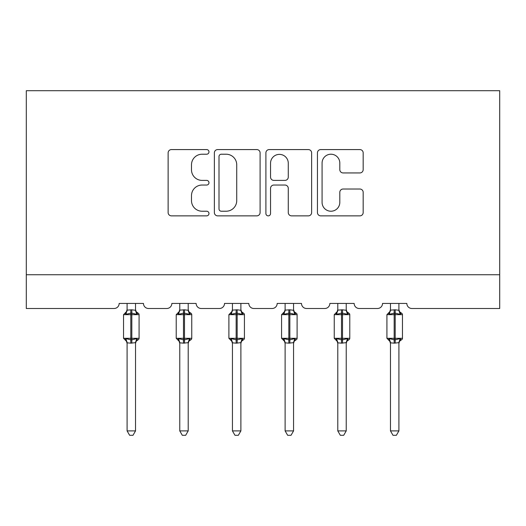 <?xml version="1.0" encoding="UTF-8"?>
<svg xmlns="http://www.w3.org/2000/svg" width="526" height="526" viewBox="0 0 526 526"><rect width="100%" height="100%" fill="white"/><g stroke="black" fill="none" stroke-linecap="round" stroke-linejoin="round"><path stroke-width="0.79" d="M208.973 151.896A2.321 2.321 0 0 0 206.659 149.575L171.443 149.575A3.314 3.314 0 0 0 168.129 152.895L168.129 212.55A3.314 3.314 0 0 0 171.443 215.864L206.659 215.864A2.321 2.321 0 0 0 208.973 213.543A2.321 2.321 0 0 0 206.659 211.222L202.096 211.222A10.605 10.605 0 0 1 191.49 200.616L191.49 195.646A10.605 10.605 0 0 1 202.096 185.04L206.659 185.04A2.321 2.321 0 0 0 208.973 182.719A2.321 2.321 0 0 0 206.659 180.398L202.096 180.398A10.605 10.605 0 0 1 191.49 169.793L191.49 164.822A10.605 10.605 0 0 1 202.096 154.217L206.659 154.217A2.321 2.321 0 0 0 208.973 151.896M359.863 172.942A3.314 3.314 0 0 0 363.177 169.628L363.177 152.895A3.314 3.314 0 0 0 359.863 149.575L320.755 149.575A3.314 3.314 0 0 0 317.441 152.895L317.441 212.55A3.314 3.314 0 0 0 320.755 215.864L359.863 215.864A3.314 3.314 0 0 0 363.177 212.55L363.177 192.332A3.314 3.314 0 0 0 359.863 189.018L343.123 189.018A3.314 3.314 0 0 0 339.809 192.332L339.809 202.359A8.863 8.863 0 0 1 330.946 211.222A8.863 8.863 0 0 1 322.076 202.359L322.076 163.086A8.863 8.863 0 0 1 330.946 154.217A8.863 8.863 0 0 1 339.809 163.086L339.809 169.628A3.314 3.314 0 0 0 343.123 172.942L359.863 172.942M499.7 274.736L499.7 90.709L26.3 90.709L26.3 308.499L114.089 308.499A5.063 5.063 0 0 0 119.159 303.436L143.466 303.436A5.063 5.063 0 0 0 148.536 308.499L166.768 308.499A5.063 5.063 0 0 0 171.831 303.436L196.145 303.436A5.063 5.063 0 0 0 201.208 308.499L219.441 308.499A5.063 5.063 0 0 0 224.51 303.436L248.818 303.436A5.063 5.063 0 0 0 253.88 308.499L272.12 308.499A5.063 5.063 0 0 0 277.182 303.436L301.49 303.436A5.063 5.063 0 0 0 306.559 308.499L324.792 308.499A5.063 5.063 0 0 0 329.855 303.436L354.169 303.436A5.063 5.063 0 0 0 359.232 308.499L377.464 308.499A5.063 5.063 0 0 0 382.533 303.436L406.841 303.436A5.063 5.063 0 0 0 411.911 308.499L499.7 308.499L499.7 274.736L26.3 274.736M260.1 152.895A3.314 3.314 0 0 0 256.787 149.575L217.679 149.575A3.314 3.314 0 0 0 214.365 152.895L214.365 212.55A3.314 3.314 0 0 0 217.679 215.864L256.787 215.864A3.314 3.314 0 0 0 260.1 212.55L260.1 152.895M269.213 149.575L308.321 149.575A3.314 3.314 0 0 1 311.635 152.895L311.635 212.55A3.314 3.314 0 0 1 308.321 215.864L291.588 215.864A3.314 3.314 0 0 1 288.274 212.55L288.274 188.354A3.314 3.314 0 0 0 284.96 185.04L273.855 185.04A3.314 3.314 0 0 0 270.542 188.354L270.542 213.543A2.321 2.321 0 0 1 268.221 215.864A2.321 2.321 0 0 1 265.9 213.543L265.9 152.895A3.314 3.314 0 0 1 269.213 149.575M221.321 154.217A2.321 2.321 0 0 0 219 156.538L219 208.907A2.321 2.321 0 0 0 221.321 211.222L226.127 211.222A10.605 10.605 0 0 0 236.733 200.616L236.733 164.822A10.605 10.605 0 0 0 226.127 154.217L221.321 154.217M288.274 163.251A8.863 8.863 0 0 0 279.405 154.381A8.863 8.863 0 0 0 270.542 163.251L270.542 177.084A3.314 3.314 0 0 0 273.855 180.398L284.96 180.398A3.314 3.314 0 0 0 288.274 177.084L288.274 163.251M127.095 430.899L135.53 430.899L132.999 435.291L129.626 435.291L127.095 430.899L127.095 342.807A3.715 3.544 180 0 0 125.142 339.717L125.865 338.626L130.803 339.816L130.803 338.297L131.822 338.297L131.822 313.141L136.76 314.331L137.97 313.075A1.69 1.69 0 0 1 139.081 314.66L123.544 314.66L123.544 338.297L130.803 338.297L130.803 313.141L125.865 314.331L125.142 313.246A3.715 3.544 0 0 0 127.095 310.13L131.822 309.801L135.537 310.301L135.53 303.436M135.53 430.899L135.537 342.656L130.803 343.156L130.803 339.816L131.822 339.816L131.822 338.297L139.081 338.297A1.69 1.69 0 0 1 137.97 339.881L137.483 339.717L137.97 339.881L136.201 341.243L135.53 343.373M135.53 342.834L135.53 342.834A3.715 3.544 180 0 1 137.483 339.717L136.76 338.626L131.822 339.816L131.822 343.156M130.803 343.156L127.095 342.834M127.095 303.436L127.095 310.149M125.865 314.331L126.365 312.891M136.76 314.331L135.537 310.301M135.537 342.656L136.76 338.626M127.088 342.656L125.865 338.626M179.767 430.899L188.209 430.899L185.671 435.291L182.298 435.291L179.767 430.899L179.767 342.807A3.715 3.544 180 0 0 177.814 339.717L178.544 338.626L183.482 339.816L183.482 338.297L184.495 338.297L184.495 313.141L189.432 314.331L190.649 313.075A1.69 1.69 0 0 1 191.753 314.66L176.223 314.66L176.223 338.297L183.482 338.297L183.482 313.141L178.544 314.331L177.814 313.246A3.715 3.544 0 0 0 179.767 310.13L184.495 309.801L188.209 310.301L188.209 303.436M188.209 430.899L188.209 342.656L183.482 343.156L183.482 339.816L184.495 339.816L184.495 338.297L191.753 338.297A1.69 1.69 0 0 1 190.649 339.881L190.156 339.717L190.649 339.881L188.88 341.243L188.209 343.373M188.209 342.834L188.209 342.834A3.715 3.544 180 0 1 190.156 339.717L189.432 338.626L184.495 339.816L184.495 343.156M183.482 343.156L179.767 342.834M179.767 303.436L179.767 310.149M178.544 314.331L179.037 312.891M189.432 314.331L188.209 310.301M188.209 342.656L189.432 338.626M179.767 342.656L178.544 338.626M232.439 430.899L240.882 430.899L238.35 435.291L234.977 435.291L232.439 430.899L232.439 342.807A3.715 3.544 180 0 0 230.493 339.717L231.216 338.626L236.154 339.816L236.154 338.297L237.167 338.297L237.167 313.141L242.111 314.331L243.321 313.075A1.69 1.69 0 0 1 244.426 314.66L228.895 314.66L228.895 338.297L236.154 338.297L236.154 313.141L231.216 314.331L230.493 313.246A3.715 3.544 0 0 0 232.439 310.13L237.167 309.801L240.888 310.301L240.882 303.436M240.882 430.899L240.888 342.656L236.154 343.156L236.154 339.816L237.167 339.816L237.167 338.297L244.426 338.297A1.69 1.69 0 0 1 243.321 339.881L242.834 339.717L243.321 339.881L241.552 341.243L240.882 343.373M240.882 342.834L240.882 342.834A3.715 3.544 180 0 1 242.834 339.717L242.111 338.626L237.167 339.816L237.167 343.156M236.154 343.156L232.439 342.834M232.439 303.436L232.439 310.149M231.216 314.331L231.716 312.891M242.111 314.331L240.888 310.301M240.888 342.656L242.111 338.626M232.439 342.656L231.216 338.626M285.118 430.899L293.561 430.899L291.023 435.291L287.65 435.291L285.118 430.899L285.118 342.807A3.715 3.544 180 0 0 283.166 339.717L283.889 338.626L288.833 339.816L288.833 338.297L289.846 338.297L289.846 313.141L294.784 314.331L295.993 313.075A1.69 1.69 0 0 1 297.105 314.66L281.574 314.66L281.574 338.297L288.833 338.297L288.833 313.141L283.889 314.331L283.166 313.246A3.715 3.544 0 0 0 285.118 310.13L289.846 309.801L293.561 310.301L293.561 303.436M293.561 430.899L293.561 342.656L288.833 343.156L288.833 339.816L289.846 339.816L289.846 338.297L297.105 338.297A1.69 1.69 0 0 1 295.993 339.881L295.507 339.717L295.993 339.881L294.231 341.243L293.561 343.373M293.561 342.834L293.561 342.834A3.715 3.544 180 0 1 295.507 339.717L294.784 338.626L289.846 339.816L289.846 343.156M288.833 343.156L285.118 342.834M285.118 303.436L285.118 310.149M283.889 314.331L284.388 312.891M294.784 314.331L293.561 310.301M293.561 342.656L294.784 338.626M285.112 342.656L283.889 338.626M337.791 430.899L346.233 430.899L343.702 435.291L340.329 435.291L337.791 430.899L337.791 342.807A3.715 3.544 180 0 0 335.844 339.717L336.568 338.626L341.505 339.816L341.505 338.297L342.518 338.297L342.518 313.141L347.456 314.331L348.672 313.075A1.69 1.69 0 0 1 349.777 314.66L334.247 314.66L334.247 338.297L341.505 338.297L341.505 313.141L336.568 314.331L335.844 313.246A3.715 3.544 0 0 0 337.791 310.13L342.518 309.801L346.233 310.301L346.233 303.436M346.233 430.899L346.233 342.656L341.505 343.156L341.505 339.816L342.518 339.816L342.518 338.297L349.777 338.297A1.69 1.69 0 0 1 348.672 339.881L348.186 339.717L348.672 339.881L346.904 341.243L346.233 343.373M346.233 342.834L346.233 342.834A3.715 3.544 180 0 1 348.186 339.717L347.456 338.626L342.518 339.816L342.518 343.156M341.505 343.156L337.791 342.834M337.791 303.436L337.791 310.149M336.568 314.331L337.061 312.891M347.456 314.331L346.233 310.301M346.233 342.656L347.456 338.626M337.791 342.656L336.568 338.626M390.47 430.899L398.905 430.899L396.374 435.291L393.001 435.291L390.47 430.899L390.47 342.807A3.715 3.544 180 0 0 388.517 339.717L389.24 338.626L394.178 339.816L394.178 338.297L395.197 338.297L395.197 313.141L400.135 314.331L401.345 313.075A1.69 1.69 0 0 1 402.456 314.66L386.919 314.66L386.919 338.297L394.178 338.297L394.178 313.141L389.24 314.331L388.517 313.246A3.715 3.544 0 0 0 390.47 310.13L395.197 309.801L398.912 310.301L398.905 303.436M398.905 430.899L398.912 342.656L394.178 343.156L394.178 339.816L395.197 339.816L395.197 338.297L402.456 338.297A1.69 1.69 0 0 1 401.345 339.881L400.858 339.717L401.345 339.881L399.576 341.243L398.905 343.373M398.905 342.834L398.905 342.834A3.715 3.544 180 0 1 400.858 339.717L400.135 338.626L395.197 339.816L395.197 343.156M394.178 343.156L390.47 342.834M390.47 303.436L390.47 310.149M389.24 314.331L389.74 312.891M400.135 314.331L398.912 310.301M398.912 342.656L400.135 338.626M390.463 342.656L389.24 338.626M131.822 309.801L131.822 313.141L130.803 313.141L130.803 309.801M137.483 313.246A3.715 3.544 0 0 1 135.53 310.13M184.495 309.801L184.495 313.141L183.482 313.141L183.482 309.801M190.156 313.246A3.715 3.544 0 0 1 188.209 310.13M237.167 309.801L237.167 313.141L236.154 313.141L236.154 309.801M242.834 313.246A3.715 3.544 0 0 1 240.882 310.13M289.846 309.801L289.846 313.141L288.833 313.141L288.833 309.801M295.507 313.246A3.715 3.544 0 0 1 293.561 310.13M342.518 309.801L342.518 313.141L341.505 313.141L341.505 309.801M348.186 313.246A3.715 3.544 0 0 1 346.233 310.13M395.197 309.801L395.197 313.141L394.178 313.141L394.178 309.801M400.858 313.246A3.715 3.544 0 0 1 398.905 310.13M139.081 338.297L139.081 314.66M127.095 343.373L126.424 341.243L123.544 338.297M127.095 309.59L126.424 311.714L123.544 314.66M137.97 313.075L136.201 311.714L135.53 309.59M191.753 338.297L191.753 314.66M179.767 343.373L179.096 341.243L176.223 338.297M179.767 309.59L179.096 311.714L176.223 314.66M190.649 313.075L188.88 311.714L188.209 309.59M244.426 338.297L244.426 314.66M232.439 343.373L231.769 341.243L228.895 338.297M232.439 309.59L231.769 311.714L228.895 314.66M243.321 313.075L241.552 311.714L240.882 309.59M297.105 338.297L297.105 314.66M285.118 343.373L284.448 341.243L281.574 338.297M285.118 309.59L284.448 311.714L281.574 314.66M295.993 313.075L294.231 311.714L293.561 309.59M349.777 338.297L349.777 314.66M337.791 343.373L337.12 341.243L334.247 338.297M337.791 309.59L337.12 311.714L334.247 314.66M348.672 313.075L346.904 311.714L346.233 309.59M402.456 338.297L402.456 314.66M390.47 343.373L389.799 341.243L386.919 338.297M390.47 309.59L389.799 311.714L386.919 314.66M401.345 313.075L399.576 311.714L398.905 309.59"/></g></svg>
